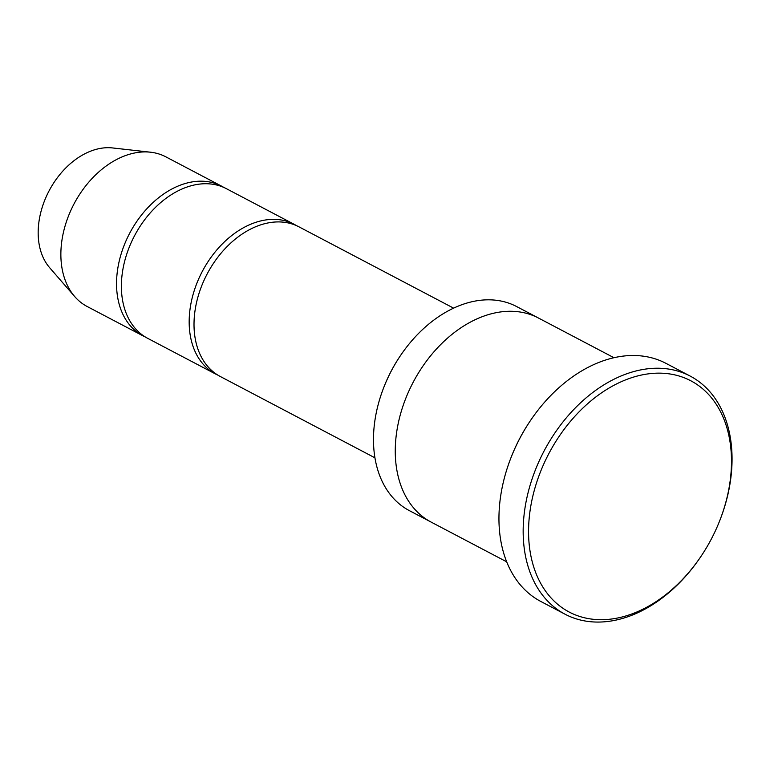 <?xml version="1.0" encoding="UTF-8"?>
<svg xmlns="http://www.w3.org/2000/svg" width="770" height="770" viewBox="0 0 770 770"><rect width="100%" height="100%" fill="white"/><g stroke="black" fill="none" stroke-linecap="round" stroke-linejoin="round"><path stroke-width="1.16" d="M215.484 373.97L147.696 338.338A84.546 59.386 -62.3 0 1 121.775 294.477A84.546 59.386 -62.3 0 1 154.472 208.381A84.546 59.386 -62.3 0 1 226.39 188.679L294.169 224.311A84.546 59.386 117.7 0 0 222.251 244.013A84.546 59.386 117.7 0 0 189.564 330.109A84.546 59.386 117.7 0 0 215.484 373.97A84.546 59.386 117.7 0 0 217.939 375.163M296.546 225.668A84.546 59.386 117.7 0 0 294.169 224.311M430.555 521.781L409.361 510.635A115.279 80.985 -62.3 0 1 374.018 450.825A115.279 80.985 -62.3 0 1 383.653 387.762L383.874 387.185A111.438 78.28 -62.3 0 1 400.506 355.557L400.852 355.037A115.279 80.985 -62.3 0 1 516.651 306.566L537.855 317.712M613.988 357.732L538.442 318.02A115.288 80.985 117.7 0 0 440.373 344.883A115.288 80.985 117.7 0 0 395.799 462.289A115.288 80.985 117.7 0 0 431.142 522.099L506.679 561.811M383.653 387.762A115.279 80.985 -62.3 0 1 400.852 355.037M529.173 544.284A130.659 91.784 117.7 0 0 595.547 619.494A130.659 91.784 117.7 0 0 700.479 557.124A130.659 91.784 117.7 0 0 719.979 520.039A130.659 91.784 117.7 0 0 648.773 373.797A130.659 91.784 117.7 0 0 529.173 544.284M374.932 457.813L220.326 376.52A84.546 59.386 -62.3 0 1 194.406 332.659A84.546 59.386 -62.3 0 1 227.092 246.564A84.546 59.386 -62.3 0 1 299.01 226.861L453.617 308.144M223.926 187.485A84.546 59.386 117.7 0 0 221.548 186.128A84.546 59.386 117.7 0 0 149.63 205.831A84.546 59.386 117.7 0 0 116.934 291.926A84.546 59.386 117.7 0 0 142.854 335.787A84.546 59.386 117.7 0 0 145.318 336.981M221.548 186.128L165.868 156.859A84.546 59.386 117.7 0 0 150.564 152.21A84.546 59.386 117.7 0 0 61.263 262.657A84.546 59.386 117.7 0 0 74.68 296.537A84.546 59.386 117.7 0 0 87.183 306.518L142.854 335.787M150.564 152.21L112.574 147.946A70.128 49.261 117.7 0 0 38.5 239.557A70.128 49.261 117.7 0 0 49.627 267.662L74.68 296.537M565.026 614.2L540.819 601.466A134.5 94.489 -62.3 0 1 499.576 531.685A134.5 94.489 -62.3 0 1 510.828 458.102L511.049 457.524A130.659 91.784 -62.3 0 1 530.549 420.449L530.896 419.929A134.5 94.489 -62.3 0 1 666.002 363.373L690.209 376.097A134.5 94.489 117.7 0 0 575.787 407.445A134.5 94.489 117.7 0 0 523.793 544.419A134.5 94.489 117.7 0 0 565.026 614.2A134.5 94.489 117.7 0 0 700.132 557.634L700.479 557.124M510.828 458.102A134.5 94.489 -62.3 0 1 530.896 419.929M719.979 520.039L720.2 519.461A134.5 94.489 117.7 0 0 690.209 376.097"/></g></svg>
